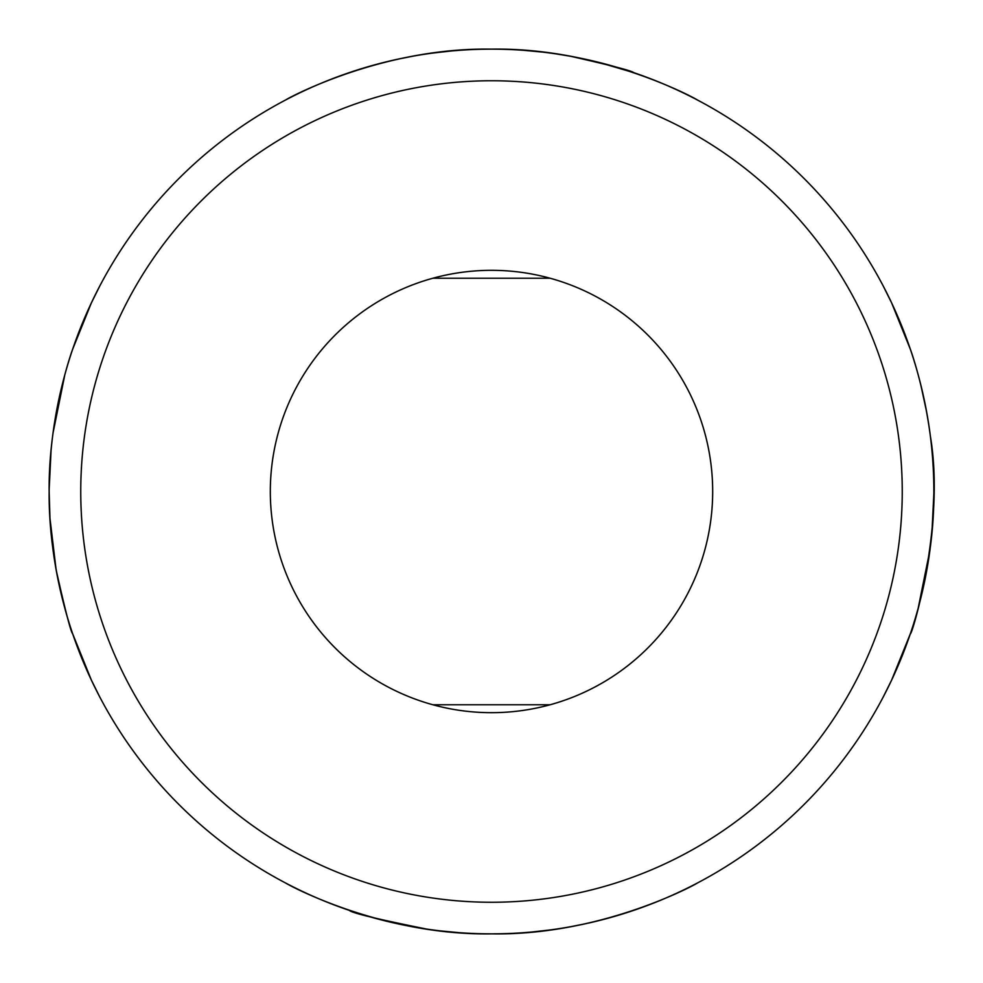 <?xml version="1.0" encoding="UTF-8"?>
<svg xmlns="http://www.w3.org/2000/svg" width="983" height="983" viewBox="0 0 983 983"><rect width="100%" height="100%" fill="white"/><g stroke="black" fill="none" stroke-linecap="round" stroke-linejoin="round"><path stroke-width="1.47" d="M696.873 883.287C698.348 883.004 603.058 935.73 491.795 933.85C379.856 935.816 284.812 883.041 286.127 883.287M286.127 99.713C284.652 99.996 379.942 47.27 491.205 49.15C603.144 47.184 698.188 99.959 696.873 99.713M623.21 913.785L633.679 910.381L623.148 913.809M622.436 914.03L608.194 918.183M585.02 923.848L570.459 926.748M550.922 929.844L532.639 931.933M458.275 932.597L440.974 930.95M349.321 910.381C351.619 912.912 377.263 919.117 426.278 929.009M442.129 931.085L458.017 932.584M541.51 931.012L549.915 929.979M570.693 926.699L584.676 923.922M608.268 918.159L622.362 914.043M349.321 72.619L359.852 69.191M360.564 68.97L374.806 64.817M397.98 59.152L412.541 56.252M432.078 53.156L450.361 51.067M524.725 50.403L542.026 52.05M559.057 54.335L570.545 56.264M598.696 62.334L633.679 72.619C632.143 70.887 611.131 65.443 570.631 56.289M569.538 56.092L556.722 53.991M540.871 51.915L524.983 50.416M412.307 56.301L398.324 59.078M432.913 278.226L550.087 278.226M432.913 704.774L550.087 704.774M491.5 902.259A410.759 410.759 0 0 1 135.777 286.127A410.759 410.759 0 0 1 847.223 286.127A410.759 410.759 0 0 1 491.5 902.259M491.5 712.675A221.175 221.175 0 0 1 276.887 438A221.175 221.175 0 0 1 595.317 296.202A221.175 221.175 0 0 1 491.5 712.675M99.713 286.127L91.37 302.911L72.619 349.321C73.086 347.773 48.351 415.01 49.15 491.402C48.339 568.125 73.098 635.19 72.619 633.679L91.358 680.064L99.713 696.873M64.817 374.806L53.021 433.073M51.067 450.361L49.15 489.669M56.338 570.902L62.298 598.536M491.5 933.85A442.35 442.35 0 0 1 108.413 270.325A442.35 442.35 0 0 1 874.587 270.325A442.35 442.35 0 0 1 491.5 933.85M883.287 696.873L891.63 680.089L910.381 633.679C911.29 637.426 945.535 525.659 930.397 436.341M918.183 608.194L929.979 549.927M931.933 532.639L933.85 493.638M926.662 412.098L920.702 384.464M910.381 633.679C909.914 635.239 934.661 567.977 933.85 491.475C934.649 414.9 909.914 347.835 910.381 349.321L891.642 302.936L883.287 286.127M72.619 633.679C70.887 632.143 65.443 611.131 56.289 570.631M56.092 569.538L49.973 518.41M49.961 518.201L49.15 491.426M49.175 487.236L50.047 463.3M56.289 412.369L60.921 390.14"/></g></svg>
